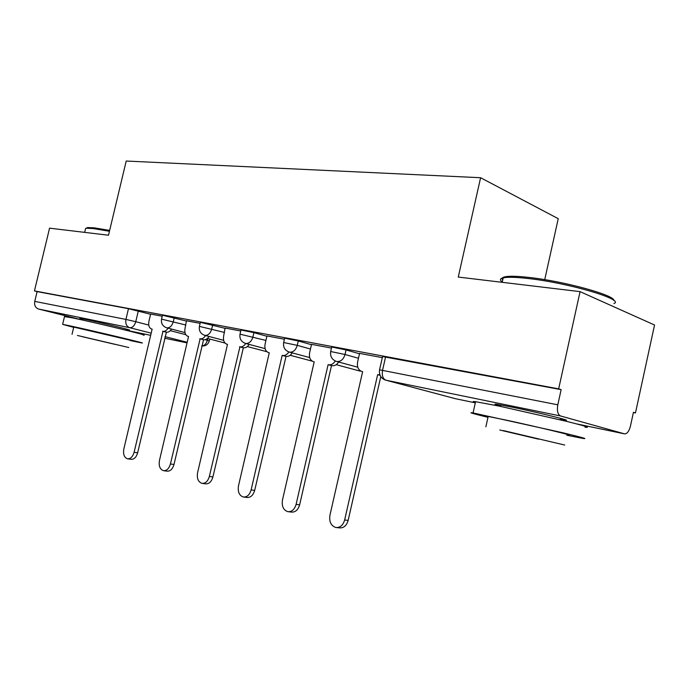 <?xml version="1.0" encoding="UTF-8"?>
<svg xmlns="http://www.w3.org/2000/svg" width="689" height="689" viewBox="0 0 689 689"><rect width="100%" height="100%" fill="white"/><g stroke="black" fill="none" stroke-linecap="round" stroke-linejoin="round"><path stroke-width="1.03" d="M186.745 321.117L162.449 315.226M225.424 328.42L200.353 322.34M266.893 336.258L253.922 332.658L240.986 329.971M311.462 344.689L298.259 340.977L284.652 338.17M359.486 353.776L346.059 349.934L331.702 347.006M560.105 419.412L564.592 420.135C575.659 421.754 538.083 412.435 511.643 407.053L496.364 404.219C493.479 403.892 494.866 404.495 500.515 406.036M125.786 329.48L128.955 330.04C134.613 330.841 98.966 322.151 84.592 319.231L79.864 318.361L82.956 319.446M633.398 412.539L635.473 412.935L633.449 412.298L630.452 426.086C629.126 431.176 627.197 433.777 624.656 433.889L560.588 415.984L385.935 380.207L455.351 398.681L475.307 402.832L455.412 398.698M544.732 279.656L558.236 218.689L480.603 177.719L458.263 277.064L580.069 291.636L558.667 388.872L34.45 290.913L49.565 228.171L108.509 235.225L126.208 161.037L480.603 177.719M580.069 291.636L654.55 325.01L635.473 412.935M82.801 320.092L38.541 309.034C35.423 307.845 34.157 305.305 34.751 301.386L37.111 291.611L128.473 308.698L150.581 314.279M37.111 291.611L34.45 290.913M379.544 369.812L557.806 404.813L561.139 389.647L558.667 388.872M557.806 404.813C556.807 410.842 557.728 414.563 560.588 415.984M382.309 357.634L359.572 353.397M331.461 348.066L311.54 344.354M284.411 339.212L266.962 335.956M240.745 330.987L225.096 328.042L223.684 335.87C222.952 340.237 224.02 343.019 226.879 344.224L227.499 344.354L197.588 472.697C196.718 478.33 198.139 481.878 201.851 483.342C205.382 483.652 207.88 481.361 209.344 476.478L239.91 346.86C242.123 347.17 244.07 346.042 245.723 343.484L265.119 348.634M200.12 323.348L186.418 320.764L185.048 328.326C184.325 332.546 185.298 335.224 187.976 336.37L188.545 336.49L159.46 460.441C158.599 465.859 159.891 469.261 163.345 470.647C166.652 470.923 169.012 468.692 170.433 463.964L200.12 338.824C202.178 339.109 203.996 338.023 205.572 335.569M162.216 316.208L150.633 314.063M561.139 389.647L382.55 356.558M359.58 353.354L357.608 362.018C356.85 366.867 358.254 370.019 361.803 371.466L362.629 371.647L329.936 515.26C329.041 521.651 330.961 525.716 335.681 527.473C340.03 527.895 343.019 525.406 344.646 519.997L377.641 374.678L379.872 374.842M380.776 376.633L348.152 520.402C346.533 525.793 343.544 528.274 339.195 527.852L336.861 527.602M377.641 374.678L380.07 375.333M311.549 344.311L309.628 352.647C308.879 357.324 310.153 360.347 313.452 361.699L314.201 361.863L282.481 499.999C281.594 506.114 283.325 509.998 287.666 511.643C291.723 512.022 294.53 509.602 296.098 504.382L328.102 364.67L328.558 364.765C331.194 365.136 333.45 363.887 335.31 361.019M338.661 362.026C336.8 364.825 334.57 366.04 331.969 365.67L331.504 365.575L299.637 504.822C298.07 510.032 295.262 512.444 291.214 512.065L288.648 511.755M328.102 364.67L331.504 365.575M266.97 335.922L265.11 343.957C264.369 348.47 265.532 351.364 268.598 352.647L269.278 352.794L238.489 485.857C237.61 491.713 239.178 495.425 243.191 496.976C246.963 497.32 249.607 494.96 251.123 489.913L282.18 355.395L282.611 355.481C285.013 355.825 287.098 354.646 288.855 351.958M292.274 352.889C290.517 355.558 288.441 356.73 286.038 356.385L254.68 490.396C253.164 495.425 250.52 497.768 246.748 497.424L244.001 497.079M282.18 355.395L285.616 356.299M502.729 279.923C501.049 278.063 502.66 276.9 507.569 276.435C512.315 276.031 519.42 276.367 528.868 277.426C563.524 281.086 615.251 295.271 613.821 300.516M613.873 303.539C625.75 299.801 567.994 282.731 527.843 278.485C518.154 277.391 510.885 277.038 506.027 277.443L503.194 277.848C499.869 278.632 499.568 280.01 502.272 281.965M566.866 435.25L582.549 438.359C588.897 439.367 582.438 437.532 563.163 432.847L473.059 412.926C467.65 412.1 472.628 413.564 487.984 417.336M584.987 427.197C591.395 427.964 584.97 425.948 565.738 421.151L499.473 406.174L475.565 401.687C472.49 401.299 472.43 401.575 475.376 402.531M488.088 416.854C485.917 416.225 485.952 416.096 488.174 416.457L505.64 420.006C536.154 426.543 579.75 437.059 566.969 434.759M503.297 430.565L564.713 445.042L503.297 430.565M538.488 439.143L499.758 430.005L538.488 439.143M86.151 228.283L87.632 227.551L94.247 227.844L109.654 230.41M109.448 231.271L93.239 228.559L86.469 228.24L85.617 228.403L85.333 229.583M130.41 340.59L141.4 342.872C150.736 344.552 92.981 330.754 69.959 325.845L62.63 324.364L73.689 327.387M143.243 335.069C152.639 336.49 94.953 322.469 71.897 317.758L64.482 316.63M73.749 327.103L130.479 340.314M77.409 335.465L128.774 347.514L77.409 335.465M114.985 344.362L82.198 336.671L114.985 344.362M249.168 344.397C247.506 346.946 245.568 348.074 243.355 347.764L212.901 476.977C211.437 481.852 208.948 484.126 205.417 483.824L202.54 483.437M239.514 346.782L242.959 347.678M209.008 336.473C207.441 338.928 205.632 340.004 203.565 339.72L173.981 464.489C172.569 469.2 170.209 471.422 166.902 471.147L163.922 470.725M199.75 338.755L203.195 339.643M150.641 314.029L148.927 321.281C148.213 325.363 149.108 327.947 151.606 329.023L152.131 329.135L123.839 448.978C122.987 454.206 124.166 457.47 127.387 458.788C130.488 459.029 132.727 456.867 134.097 452.277L162.966 331.323C164.878 331.581 166.583 330.539 168.073 328.179M171.518 329.075C170.028 331.426 168.323 332.468 166.402 332.21L137.636 452.819C136.267 457.393 134.036 459.546 130.927 459.305L127.878 458.857M162.621 331.254L166.058 332.141M161.527 319.136L185.832 325.001M174.239 317.715L173.309 321.651C172 325.931 169.856 327.998 166.893 327.861L184.953 332.58M199.405 326.388L224.485 332.442M212.686 324.932L211.738 328.998C210.369 333.424 208.104 335.56 204.934 335.397L223.641 340.323M240.013 334.165L265.928 340.426M253.922 332.658L252.941 336.878C251.528 341.468 249.117 343.665 245.723 343.475M283.644 342.519L297.252 345.353L310.463 349.013M298.259 340.977L297.252 345.353C295.779 350.107 293.213 352.38 289.561 352.157L309.706 357.574M330.668 351.528L345.025 354.49L358.469 358.263M346.059 349.934L345.025 354.49C343.484 359.434 340.745 361.768 336.809 361.51L357.763 367.22M138.3 310.98L135.759 321.694L148.746 325.07M170.312 330.66L185.797 334.682M205.098 339.694L209.301 340.9C208.061 344.578 205.537 346.257 201.722 345.938M207.777 338.54L207.363 340.28C206.269 343.957 204.383 345.844 201.731 345.921M187.184 342.269L164.998 336.645M151.184 333.149L129.696 327.706L38.541 309.034M125.631 330.117L150.676 335.319L125.631 330.117M164.628 338.221L187.038 342.881L164.628 338.221M576.572 423.89L624.398 433.837L576.59 423.899M385.607 356.807L382.576 370.165C381.715 375.488 382.834 378.829 385.935 380.207L455.016 398.604M128.473 308.698L125.932 319.42L135.759 321.694C134.493 325.837 132.477 327.843 129.696 327.706C126.526 326.465 125.269 323.701 125.932 319.42L34.751 301.386M378.14 374.773L380.052 375.29M344.646 519.997L348.152 520.402M328.558 364.765L331.969 365.67M296.098 504.382L299.637 504.822M282.611 355.481L286.038 356.385M251.123 489.913L254.68 490.396M239.91 346.86L243.355 347.764M209.344 476.478L212.901 476.977M200.12 338.824L203.565 339.72M170.433 463.964L173.981 464.489M162.966 331.323L166.402 332.21M134.097 452.277L137.636 452.819M564.722 419.549L564.592 420.135M331.745 346.825L330.711 351.356C329.979 356.334 331.9 359.692 336.456 361.432M284.686 338.006L283.679 342.373C282.981 347.17 284.833 350.408 289.251 352.079M241.021 329.833L240.039 334.036C239.359 338.669 241.167 341.796 245.448 343.406M200.378 322.219L199.431 326.276C198.776 330.763 200.533 333.786 204.693 335.336M162.475 315.123L161.545 319.041C160.916 323.382 162.63 326.302 166.678 327.809M360.252 371.138L336.198 364.679M312.186 361.139L290.155 355.283M266.893 351.709L247.334 346.567M224.993 343.036L207.406 338.445M382.602 356.351L379.579 369.657C378.829 374.833 380.836 378.33 385.582 380.121M209.732 339.057L209.318 340.84M507.569 276.435L506.027 277.443M473.059 412.926L475.565 401.687M488.174 416.457L485.883 426.784M502.195 282.318L503.194 277.848M500.447 406.381L500.765 404.934M87.632 227.551L86.469 228.24M62.63 324.364L64.542 316.389M73.783 326.991L72.035 334.303M84.661 232.365L85.617 228.403M82.801 320.109L83.085 318.929M187.976 336.37L188.536 336.516"/></g></svg>
